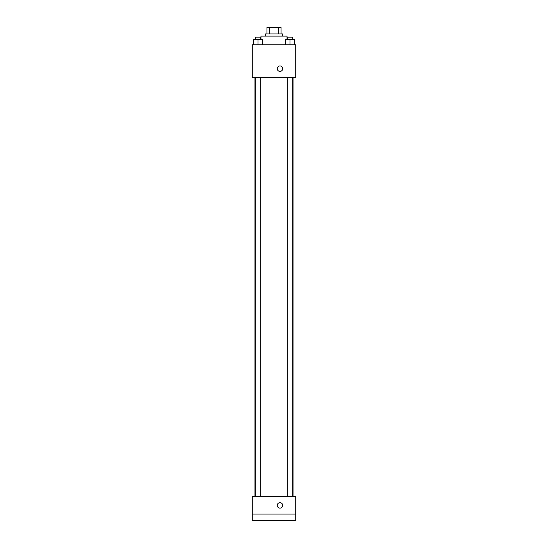 <?xml version="1.0" encoding="UTF-8"?>
<svg xmlns="http://www.w3.org/2000/svg" width="548" height="548" viewBox="0 0 548 548"><rect width="100%" height="100%" fill="white"/><g stroke="black" fill="none" stroke-linecap="round" stroke-linejoin="round"><path stroke-width="0.82" d="M269.424 33.921L269.424 27.4L266.938 27.4L266.938 33.921L266.938 27.4M269.424 27.4L281.062 27.4L281.062 33.921M278.576 33.921L278.576 27.4M265.307 36.093L265.307 33.921L282.693 33.921L282.693 36.093M287.036 39.346L287.036 36.093L260.964 36.093L260.964 39.346M252.272 44.778L295.728 44.778L295.728 77.371L252.272 77.371L252.272 44.778M279.973 71.398A2.713 2.713 0 0 1 277.624 67.322A2.713 2.713 0 0 1 282.33 67.322A2.713 2.713 0 0 1 279.973 71.398M252.272 496.7L295.728 496.7L295.728 520.6L252.272 520.6L252.272 496.7M279.973 508.106A2.713 2.713 0 0 1 277.624 504.03A2.713 2.713 0 0 1 282.33 504.03A2.713 2.713 0 0 1 279.973 508.106M252.272 514.079L295.728 514.079M285.645 44.778L285.645 39.346L294.338 39.346L294.338 44.778L294.338 39.346M289.988 44.778L289.988 39.346M292.707 39.346L292.707 37.175L287.275 37.175L287.275 39.346M253.662 44.778L253.662 39.346L262.355 39.346L262.355 44.778L262.355 39.346M258.012 44.778L258.012 39.346M260.725 39.346L260.725 37.175L255.293 37.175L255.293 39.346M293.036 496.7L293.036 77.371M254.964 496.7L254.964 77.371M287.275 77.371L287.275 496.7M292.707 77.371L292.707 496.7M260.725 496.7L260.725 77.371M255.293 496.7L255.293 77.371"/></g></svg>
